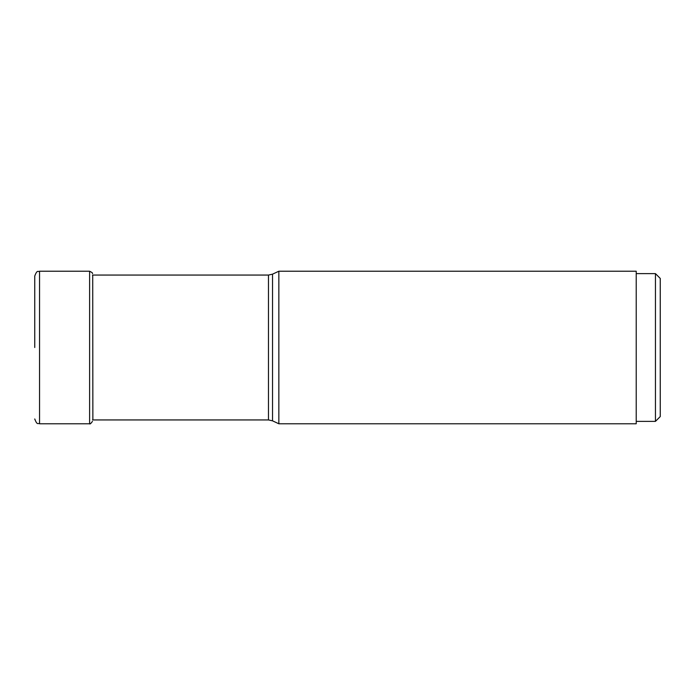 <?xml version="1.0" encoding="UTF-8"?>
<svg xmlns="http://www.w3.org/2000/svg" width="695" height="695" viewBox="0 0 695 695"><rect width="100%" height="100%" fill="white"/><g stroke="black" fill="none" stroke-linecap="round" stroke-linejoin="round"><path stroke-width="1.04" d="M34.75 347.5L34.75 276.028C37.33 269.121 38.086 272.301 39.554 271.224L39.554 423.776C38.086 422.699 37.33 425.879 34.75 418.972M272.536 274.16L272.536 420.84L278.851 423.776L278.851 271.224L272.536 274.16L268.47 275.064L268.47 419.936L92.452 419.936M278.851 271.224L636.22 271.224L636.22 423.776L278.851 423.776M636.22 273.621L655.446 273.621L655.446 421.379L636.22 421.379M655.446 273.621L660.25 278.426L660.25 416.574L655.446 421.379M92.713 275.064L92.869 418.998M92.452 273.587C92.991 273.213 92.044 272.423 89.612 271.224L89.612 423.776L39.554 423.776M89.612 423.776C89.89 424.376 90.828 423.585 92.452 421.413M89.612 271.224L39.554 271.224M272.536 420.84L268.47 419.936M268.47 275.064L92.452 275.064"/></g></svg>
